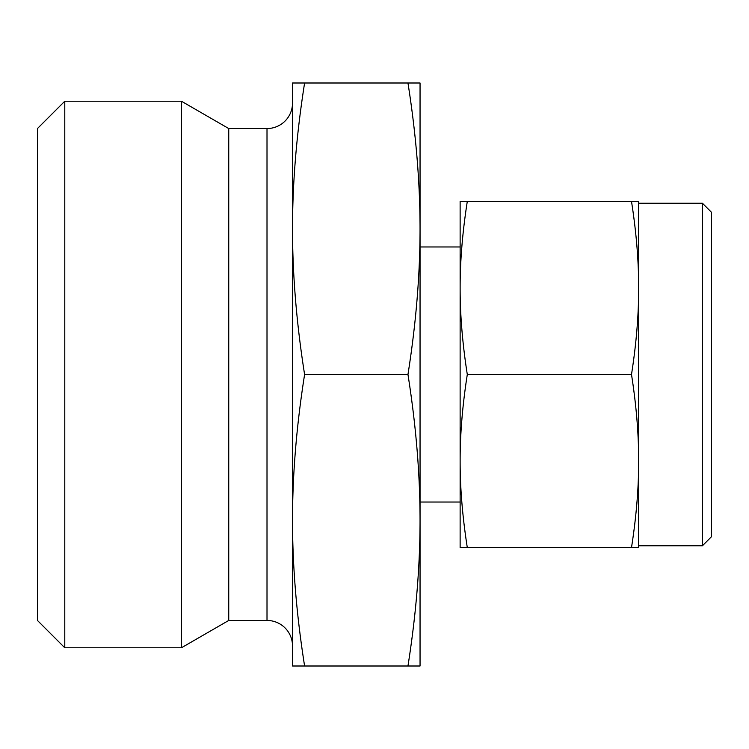 <?xml version="1.0" encoding="UTF-8"?>
<svg xmlns="http://www.w3.org/2000/svg" width="749" height="749" viewBox="0 0 749 749"><rect width="100%" height="100%" fill="white"/><g stroke="black" fill="none" stroke-linecap="round" stroke-linejoin="round"><path stroke-width="1.12" d="M638.672 374.5L638.672 287.962C638.71 314.833 636.322 343.679 631.501 374.5C636.322 405.321 638.71 434.167 638.672 461.038L638.672 374.5M467.301 201.425C462.479 232.237 460.092 261.083 460.129 287.962L460.129 461.038C460.092 487.917 462.479 516.763 467.301 547.575L460.129 547.575L460.129 461.038C460.092 434.167 462.479 405.321 467.301 374.5C462.479 343.679 460.092 314.833 460.129 287.962L460.129 201.425L631.501 201.425C636.322 232.237 638.71 261.083 638.672 287.962L638.672 201.425L631.501 201.425M304.6 374.5C296.538 323.39 292.513 274.808 292.513 228.745L292.513 82.999L304.6 82.999C296.538 134.099 292.513 182.69 292.513 228.745L292.513 520.255C292.513 474.192 296.538 425.61 304.6 374.5L407.962 374.5C416.023 425.61 420.049 474.192 420.049 520.255L420.049 228.745C420.049 274.808 416.023 323.39 407.962 374.5M702.44 545.759L711.55 536.649L711.55 212.351L702.44 203.241L702.44 545.759L638.672 545.759M292.513 103.034A25.503 25.503 0 0 1 267.009 128.547L228.745 128.547L228.745 620.453L267.009 620.453A25.503 25.503 0 0 1 292.513 645.966M64.779 647.782L64.779 101.218L37.45 128.547L37.45 620.453L64.779 647.782L181.417 647.782L181.417 101.218L228.745 128.547M413.673 82.999L407.962 82.999C416.023 134.099 420.049 182.69 420.049 228.745L420.049 82.999L304.6 82.999M298.888 666.001L304.6 666.001C296.538 614.901 292.513 566.31 292.513 520.255L292.513 666.001L420.049 666.001L420.049 520.255C420.049 566.31 416.023 614.901 407.962 666.001M638.672 547.575L638.672 461.038C638.71 487.917 636.322 516.763 631.501 547.575L638.672 547.575M467.301 547.575L631.501 547.575M467.301 374.5L631.501 374.5M267.009 620.453L267.009 128.547M638.672 203.241L702.44 203.241M420.049 246.964L460.129 246.964M64.779 101.218L181.417 101.218M228.745 620.453L181.417 647.782M420.049 502.036L460.129 502.036"/></g></svg>
